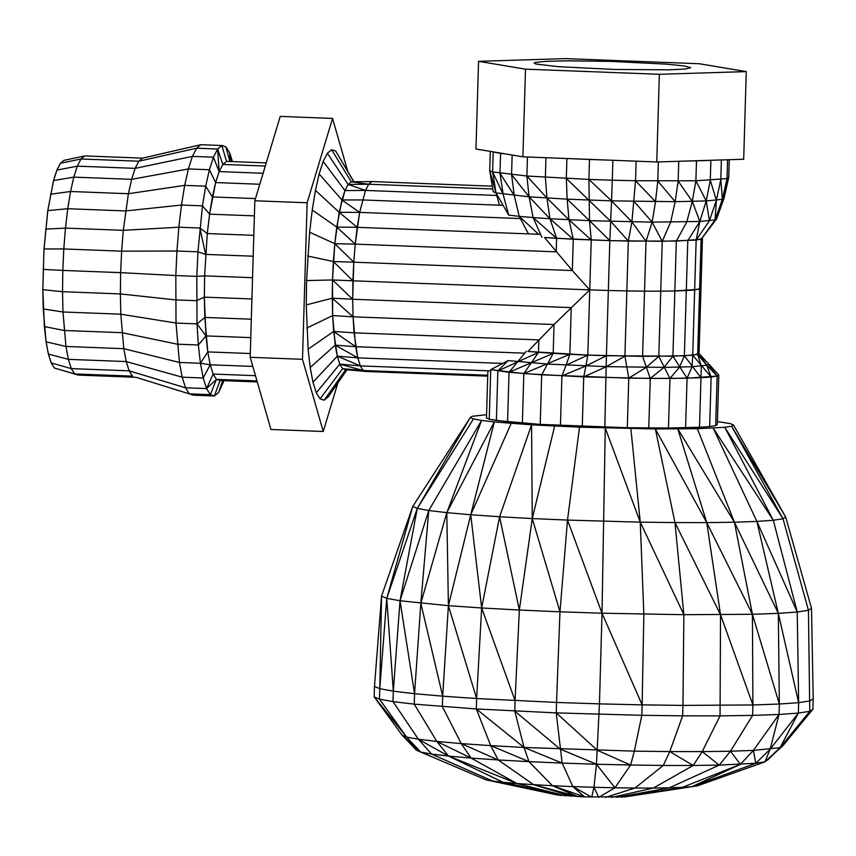 <?xml version="1.0" encoding="UTF-8"?>
<svg xmlns="http://www.w3.org/2000/svg" width="856" height="856" viewBox="0 0 856 856"><rect width="100%" height="100%" fill="white"/><g stroke="black" fill="none" stroke-linecap="round" stroke-linejoin="round"><path stroke-width="1.28" d="M478.558 61.322L565.484 58.615L699.352 63.74L746.282 71.594L743.682 159.248L656.755 161.966L522.898 156.83L475.957 148.987L478.558 61.322L525.498 69.165L522.898 156.83M656.755 161.966L659.355 74.301L746.282 71.594M659.355 74.301L525.498 69.165M496.384 420.521L489.258 419.226L507.555 421.848L540.222 424.394L627.309 427.733L668.472 428.021L699.502 427.283L709.656 426.566L715.68 425.635L717.317 424.544L715.68 425.635L709.656 426.566L699.502 427.283L668.472 428.021L627.309 427.733L540.222 424.394L496.384 420.521L497.85 370.958L508.09 360.59L547.808 364.089L606.348 366.646L663.989 367.385L692.097 366.71L706.746 365.223L717.146 376.062L687.068 378.213L650.26 378.438L583.738 376.886L523.829 373.591L490.734 369.653L509.031 372.285L541.688 374.821L628.775 378.159L669.948 378.448L700.978 377.721L711.133 376.993L717.146 376.062L718.794 374.971L699.042 353.528L697.683 354.427L684.372 355.786L642.599 356.374L587.826 355.101L527.927 351.452L554.046 324.52L589.752 289.874L608.348 290.494L589.752 289.874L572.332 270.56L544.502 237.476L556.603 238.31L549.948 218.74L589.517 220.677L652.133 222.143L699.855 221.469L715.081 219.906L716.622 218.879L724.037 198.196L728.723 177.449L729.259 159.698M507.555 421.848L509.031 372.285L526.301 351.313M522.363 423.153L523.829 373.591L538.488 352.383L538.852 339.918L354.084 332.834L353.079 316.816L554.046 324.52L553.19 353.4L527.927 351.452M540.222 424.394L541.688 374.821L553.19 353.4L569.85 354.32L571.241 307.614L352.683 299.236L352.918 280.8L589.752 289.874L587.826 355.101L569.85 354.32L566.126 365.095L587.826 355.101L585.9 365.961L606.412 355.721L608.348 290.494L626.849 290.922L608.348 290.494L609.825 240.632L556.603 238.31L556.207 251.835L355.229 244.131L357.209 227.322L540.585 234.351M560.445 425.507L561.921 375.934L566.126 365.095M582.262 426.459L583.738 376.886L585.9 365.961L561.921 375.934M604.839 427.208L606.412 355.721L587.826 355.101M627.309 427.733L628.775 378.159L624.912 356.15L626.849 290.922L644.536 291.147L626.849 290.922L628.325 241.06L609.825 240.632L611.558 200.86L675.191 201.684L706.221 200.946L722.389 199.298L715.081 219.906L701.107 239.338L676.336 241.103L628.325 241.06L631.91 221.875L635.537 180.744L695.885 180.798L727.033 178.572L722.389 199.298L724.037 198.196L727.033 178.572L728.723 177.449M648.784 428L650.26 378.438L642.599 356.374L644.536 291.147L660.746 291.168L644.536 291.147L646.023 241.296L652.133 222.143L655.503 201.663L657.783 181.033L658.35 161.912M668.472 428.021L669.948 378.448L658.81 356.385L660.746 291.168L674.849 290.965L660.746 291.168L662.234 241.306L670.655 222.153L675.191 201.684L678.155 181.044L678.744 161.281M685.592 427.775L687.068 378.213L672.912 356.192L674.849 290.965L699.62 289.2L697.683 354.427L706.746 365.223L708.233 364.228L717.146 376.062L715.68 425.635M699.502 427.283L700.978 377.721L684.372 355.786L686.309 290.559L674.849 290.965L676.336 241.103L686.769 221.929L692.311 201.438L695.885 180.798L696.484 160.853L688.855 160.96M709.656 426.566L711.133 376.993L692.729 355.187L694.665 289.959L686.309 290.559L687.785 240.697L699.855 221.469L706.221 200.946L710.287 180.284L710.876 160.34L696.484 160.853M337.842 383.017L323.247 431.488L302.5 359.306L250.187 357.305L254.842 200.764L280.233 116.405L332.545 118.417L347.697 171.136M332.545 118.417L307.144 202.776L302.5 359.306M353.924 181.782L335.702 151.031L331.614 149.725L327.388 153.224L323.172 161.41L319.149 173.95L315.457 190.374L312.237 210.052L309.626 232.222L306.587 280.575L306.266 304.897L308.106 349.205L310.193 367.481L312.964 382.204L316.303 392.797L320.091 398.875L324.178 400.18L345.706 369.664L342.635 368.679L339.8 364.132L337.296 356.182L335.22 345.139L332.652 315.575L332.502 279.955L334.792 243.693L339.158 212.309L344.947 190.578L348.103 184.447L351.281 181.814L371.9 181.568L492.286 186.18M346.98 369.771L328.404 396.67L324.178 400.18M487.706 376.148L366.261 371.493L345.706 369.664L342.635 368.679L320.091 398.875M524.856 353.186L355.668 346.701L333.647 331.433L332.652 315.575L353.079 316.816L355.668 346.701L357.765 357.862L360.301 365.897L339.8 364.132L342.635 368.679L363.169 370.498L366.261 371.493L363.169 370.498L360.301 365.897L357.765 357.862L354.084 332.834L333.647 331.433L337.296 356.182L339.8 364.132L316.303 392.797M502.675 363.415L357.765 357.862L337.296 356.182L312.964 382.204M355.668 346.701L335.22 345.139L310.193 367.481M333.647 331.433L308.106 349.205M353.079 316.816L352.683 299.236L353.079 316.816L332.267 298.198L332.652 315.575L306.78 328.073M306.587 280.575L332.502 279.955L332.267 298.198L306.266 304.897M332.267 298.198L352.683 299.236L353.785 262.182L352.918 280.8L332.502 279.955L333.359 261.551L307.721 256.04M352.918 280.8L333.359 261.551L334.792 243.693L309.626 232.222M333.359 261.551L353.785 262.182L334.792 243.693L336.75 227.065L357.209 227.322L359.648 212.395L365.501 190.428L348.103 184.447L344.947 190.578L341.929 199.994L336.75 227.065L312.237 210.052M496.715 195.457L365.501 190.428L368.701 184.222L365.501 190.428L359.648 212.395L339.158 212.309L315.457 190.374M503.093 205.333L362.452 199.94L341.929 199.994L319.149 173.95M365.501 190.428L344.947 190.578L323.172 161.41M331.614 149.725L351.281 181.814L348.103 184.447L327.388 153.224M353.753 181.782L335.702 151.031M250.187 357.305L270.945 429.477L323.247 431.488M307.144 202.776L254.842 200.764M46.074 341.822L65.966 346.466L62.98 311.98L120.814 314.195L123.799 348.681L179.428 362.463L176.015 323.054L197.019 323.868L198.346 344.989L200.432 363.265L203.193 377.988L206.542 388.592L210.33 394.659L214.417 395.975L193.403 395.162L136.04 377.293L78.196 375.078L54.324 367.973L51.167 362.923L48.385 354.084L46.074 341.822L43.228 308.973L42.8 289.67L44.009 248.946L47.776 210.63L53.532 180.541L56.892 170.087L60.402 163.271L63.922 160.35L84.701 155.931L80.999 158.991L60.402 163.271M43.068 269.405L62.798 270.421L63.793 248.957L44.009 248.946L42.832 289.67L44.373 326.585L64.136 330.47L121.98 332.684L177.342 344.187L198.346 344.989L205.964 335.905L204.349 297.15L204.627 275.857L207.291 233.56L209.581 214.161L212.395 196.934L215.626 182.563L219.147 171.585L222.828 164.427L226.53 161.367L221.843 145.509L217.617 149.019L213.411 157.194L209.378 169.745L205.686 186.169L202.476 205.847L197.95 251.825L196.816 276.37L197.019 323.868L204.809 317.416L207.794 351.902L205.964 335.905L250.776 337.628M42.8 289.67L62.531 291.703L62.798 270.421L120.643 272.647L121.627 251.172L63.793 248.957L65.463 228.113L123.307 230.339L121.627 251.172L176.946 251.022L175.812 275.557L120.643 272.647L120.364 293.929L62.531 291.703L62.98 311.98L43.228 308.973M48.385 354.084L68.384 359.349L126.228 361.564L123.799 348.681L65.966 346.466L68.384 359.349L71.316 368.615L74.622 373.933L78.196 375.078M51.167 362.923L71.316 368.615L129.149 370.841L185.538 387.789L182.189 377.186L126.228 361.564L129.149 370.841L132.455 376.148L74.622 373.933L54.324 367.973M224.026 380.663L218.644 392.465L214.417 395.975L220.024 380.513L216.45 379.369L213.133 374.061L210.212 364.784L203.193 377.988L182.189 377.186L179.428 362.463L200.432 363.265L207.794 351.902L210.212 364.784L207.794 351.902L250.305 353.528M136.04 377.293L189.315 393.856L185.538 387.789L206.542 388.592L213.133 374.061L216.45 379.369L220.024 380.513L257.271 381.947M193.403 395.162L189.315 393.856L210.33 394.659L216.45 379.369L256.982 380.92M200.839 144.707L142.535 158.146L138.843 161.206L196.613 148.206L200.839 144.707L221.843 145.509L225.931 146.825L229.836 161.495M45.603 229.108L65.463 228.113L67.752 208.714L125.586 210.94L181.472 205.044L178.851 227.215L123.307 230.339L128.4 193.724L131.631 179.343L135.152 168.364L192.397 156.391L196.613 148.206L217.617 149.019L222.828 164.427L219.147 171.585L215.626 182.563L209.581 214.161L207.291 233.56L204.627 275.857L196.816 276.37L175.812 275.557L176.015 323.054L120.814 314.195L120.364 293.929L175.491 299.889L196.506 300.691L204.349 297.15L204.809 317.416L251.322 319.202M63.954 160.35L60.434 163.271L56.924 170.087L53.564 180.552L73.798 177.128L77.318 166.15L135.152 168.364L138.843 161.206L80.999 158.991L77.318 166.15L56.892 170.087M50.45 194.237L70.567 191.498L73.798 177.128L131.631 179.343L188.374 168.942L192.397 156.391L213.411 157.194L219.147 171.585L263.113 173.276M47.776 210.63L67.752 208.714L70.567 191.498L128.4 193.724L184.682 185.367L188.374 168.942L209.378 169.745L215.626 182.563L259.807 184.254M254.393 215.873L209.581 214.161L202.476 205.847L181.472 205.044L184.682 185.367L205.686 186.169L212.395 196.934L255.495 198.592M253.815 235.336L207.291 233.56L199.865 228.017L178.851 227.215L176.946 251.022L197.95 251.825L205.622 254.393L253.194 256.212M232.458 161.591L229.718 152.892L225.931 146.825M230.061 161.495L229.718 152.892L231.869 161.57M218.644 392.465L222.656 380.62M84.701 155.931L142.535 158.146M406.664 737.112L418.402 739.252L393.011 701.62L379.476 699.149L379.786 688.716L374.479 686.394L374.168 696.827L379.476 699.149L406.664 737.112L374.168 696.827L402.053 735.101L406.664 737.112L420.735 752.103L402.053 735.101L416.498 750.252L486.005 779.848L557.556 795.021L584.616 796.893L624.741 796.925L691.841 786.696L755.827 763.263L770.154 749.214L798.338 713.091L798.648 702.658L779.345 704.028L778.318 613.356L756.886 521.432L773.3 520.255L724.775 427.305L731.634 426.245L733.506 425.004L730.328 423.613L717.403 421.559M374.479 686.394L381.551 596.076L412.752 506.442L470.276 417.546L473.464 418.937L481.586 420.424L494.329 421.933L531.565 424.833L579.512 427.176L655.364 428.952L697.34 428.695L724.775 427.305L783.015 518.768L808.438 610.285L797.236 612.008L773.3 520.255L783.015 518.768L785.669 516.992L733.506 425.004M486.561 414.7L472.148 416.294L470.276 417.546L417.268 508.411L473.464 418.937M489.258 419.226L486.465 418.006L489.258 419.226L490.734 369.653L508.09 360.59M420.735 752.103L431.563 754.083L418.402 739.252L436.838 741.446L414.25 704.135L393.011 701.62L393.321 691.177L379.786 688.716L381.551 596.076L386.752 598.344L412.752 506.442L417.268 508.411L428.77 510.508L481.586 420.424L446.821 512.648L470.736 514.756L511.203 423.42M379.786 688.716L386.752 598.344L417.268 508.411L400.02 600.762L428.77 510.508L446.821 512.648L494.329 421.933L470.736 514.756L499.583 516.757L532.261 518.554L554.635 426.095M486.005 779.848L492.649 781.057L431.563 754.083L448.555 756.094L436.838 741.446L461.256 743.597L442.381 706.617L442.691 696.185L414.561 693.702L420.831 603.234L446.821 512.648L448.394 605.673L470.736 514.756L481.661 607.963L499.583 516.757L531.565 424.833L532.261 518.554L567.507 520.084L559.974 611.805L519.335 610.039L532.261 518.554L559.974 611.805L556.539 702.444L476.632 698.528L481.661 607.963L519.335 610.039L499.583 516.757M557.556 795.021L492.649 781.057L503.093 782.298L448.555 756.094L471.068 758.084L461.256 743.597L490.702 745.63L476.321 708.961L476.632 698.528L442.691 696.185L448.394 605.673L481.661 607.963L515.077 700.647L519.335 610.039M561.076 795.449L503.093 782.298L516.917 783.518L471.068 758.084L498.213 759.957L490.702 745.63L524.065 747.47L476.321 708.961L414.25 704.135L414.561 693.702L393.321 691.177L386.752 598.344L400.02 600.762L448.394 605.673L476.632 698.528M393.321 691.177L400.02 600.762L414.561 693.702M503.093 782.298L565.741 795.855L516.917 783.518L533.588 784.663L498.213 759.957L528.965 761.647L524.065 747.47L514.766 711.079L515.077 700.647M571.369 796.24L533.588 784.663L552.484 785.712L528.965 761.647L562.146 763.092L556.229 712.888L556.539 702.444L599.446 703.878L602.014 613.206L559.974 611.805M533.588 784.663L577.736 796.594L552.484 785.712L572.867 786.6L562.146 763.092L596.461 764.237L599.446 703.878L642.128 704.873L643.851 614.18L640.256 522.149L674.967 522.588L655.364 428.952L706.756 522.62L734.427 522.224L697.34 428.695M476.321 708.961L556.229 712.888L641.818 715.306L642.128 704.873L602.014 613.206L605.256 428.043L640.256 522.149L630.872 428.631M562.146 763.092L524.065 747.47L634.328 751.14L641.818 715.306L682.649 715.83L682.96 705.398L642.128 704.873M552.484 785.712L584.616 796.893L572.867 786.6L593.946 787.295L596.461 764.237L630.615 765.029L634.328 751.14L669.767 751.589L682.649 715.83L720.057 715.862L720.527 614.726L706.756 522.62L677.813 428.963L734.427 522.224L756.886 521.432L713.198 428.128L773.3 520.255M572.867 786.6L591.721 797.129L593.946 787.295L614.929 787.788L630.615 765.029L663.282 765.457L669.767 751.589L702.22 751.622L720.057 715.862L752.606 715.402L752.916 704.97L682.96 705.398L683.869 614.694L674.967 522.588L706.756 522.62L752.413 614.276L734.427 522.224L778.318 613.356L797.236 612.008L756.886 521.432M683.869 614.694L602.014 613.206L567.507 520.084L640.256 522.149L683.869 614.694L752.413 614.276L778.318 613.356L798.648 702.658L797.236 612.008M567.507 520.084L579.512 427.176M593.946 787.295L598.793 797.3L614.929 787.788L634.992 788.044L663.282 765.457L693.21 765.478L702.22 751.622L730.468 751.215L752.606 715.402L779.035 714.471L779.345 704.028L752.916 704.97L752.413 614.276L779.345 704.028M605.567 797.385L634.992 788.044L653.374 788.055L693.21 765.478L719.243 765.103L730.468 751.215L753.398 750.412L779.035 714.471L798.338 713.091L809.765 711.325L780.073 747.684L764.975 761.851L697.458 785.829L691.841 786.696L740.387 764.355L753.398 750.412L780.073 747.684L782.78 745.876L812.89 709.25L813.2 698.817L810.076 700.893L798.648 702.658M611.762 797.385L653.374 788.055L669.371 787.83L719.243 765.103L755.827 763.263L764.975 761.851L782.78 745.876L809.765 711.325L812.89 709.25M617.155 797.311L669.371 787.83L682.36 787.37L740.387 764.355L730.468 751.215M621.542 797.161L682.36 787.37L691.841 786.696M813.2 698.817L811.499 608.242L808.438 610.285L809.765 711.325M811.499 608.242L785.669 516.992L731.634 426.245L783.015 518.768M535.225 62.456L534.112 63.194L536.006 64.029L558.476 66.693L614.458 69.443L669.264 69.828L685.603 69.004L690.792 67.635L684.072 65.923L666.439 64.136L610.456 61.386L567.26 60.83L546.203 61.332L535.225 62.456M490.306 151.384L489.728 170.676L492.617 171.938L526.889 176.015L588.907 179.428L589.517 220.677L567.164 199.159L611.558 200.86L612.286 180.199L635.537 180.744L636.115 161.174M499.497 205.194L495.977 192.889L493.184 191.669L489.728 170.676L495.977 192.889L529.072 196.816L567.164 199.159L566.319 178.444L566.907 158.521M720.806 179.535L722.389 199.298L716.622 218.879L701.107 239.338L699.62 289.2L700.978 288.301L694.665 289.959L696.153 240.108L709.421 220.784L716.376 200.218L720.806 179.535L721.383 159.944M727.589 159.751L727.033 178.572M712.609 160.222L710.876 160.34M612.875 160.275L612.286 180.199L588.907 179.428L589.506 159.484L570.834 158.67M608.819 160.126L589.506 159.484M711.133 376.993L706.746 365.223L699.042 353.528L702.455 238.439L696.153 240.108L662.234 241.306L609.825 240.632L573.263 239.231L568.983 219.789L567.164 199.159M589.752 289.874L591.239 240.012L589.517 220.677L609.825 240.632M541.902 237.305L533.138 217.574L549.948 218.74L546.931 198.046L545.379 177.288L545.957 157.718M527.457 157.001L526.889 176.015L529.072 196.816L511.567 174.656L514.274 195.51L499.99 173.286L500.589 153.342L493.216 151.994L492.617 171.938L495.977 192.889L508.689 215.102L519.207 216.354L533.138 217.574L529.072 196.816L549.948 218.74L573.263 239.231L572.332 270.56L353.785 262.182L355.229 244.131L353.785 262.182M528.473 233.881L519.207 216.354L514.274 195.51M512.145 155.032L511.567 174.656M505.564 153.93L500.589 153.342M508.689 215.102L503.103 194.184L499.99 173.286M490.691 370.894L360.301 365.897L363.169 370.498L487.738 375.281M348.103 184.447L368.701 184.222L492.746 188.973M368.701 184.222L371.9 181.568L368.701 184.222L351.281 181.814M334.792 243.693L355.229 244.131L359.648 212.395L520.373 218.558M717.317 424.544L718.794 374.971L717.146 376.062M486.465 418.006L487.867 370.787M699.042 353.528L692.729 355.187L672.912 356.192L606.412 355.721M573.263 239.231L544.502 237.476M266.237 162.886L226.53 161.367L222.828 164.427L265.285 166.053M252.552 277.697L204.627 275.857L204.349 297.15L251.921 298.969M252.809 366.411L210.212 364.784L213.133 374.061L255.473 375.677M53.564 180.552L47.808 210.63L44.041 248.946M44.373 326.585L46.106 341.822L48.418 354.084L51.2 362.923L54.356 367.984L57.759 369.075M497.85 370.958L538.488 352.383M509.031 372.285L553.19 353.4M523.829 373.591L569.85 354.32M583.738 376.886L606.348 366.646L624.912 356.15M628.775 378.159L646.152 367.363L658.81 356.385M650.26 378.438L663.989 367.385L672.912 356.192M669.948 378.448L679.504 367.16L684.372 355.786M687.068 378.213L692.097 366.71L692.729 355.187M700.978 377.721L701.299 366.058L697.683 354.427M197.019 323.868L205.964 335.905M199.865 228.017L205.622 254.393M217.617 149.019L219.147 171.585M206.542 388.592L216.45 379.369M200.432 363.265L210.212 364.784M442.691 696.185L420.831 603.234L428.77 510.508M516.917 783.518L448.555 756.094L418.402 739.252M471.068 758.084L436.838 741.446M498.213 759.957L461.256 743.597M528.965 761.647L490.702 745.63M614.929 787.788L596.461 764.237L560.049 749.032L514.766 711.079M630.615 765.029L597.285 750.273L556.229 712.888M752.916 704.97L720.527 614.726L674.967 522.588M693.21 765.478L669.767 751.589M702.22 751.622L719.243 765.103M755.827 763.263L753.398 750.412M764.975 761.851L770.154 749.214L779.035 714.471M767.468 760.182L780.073 747.684L798.338 713.091M715.081 219.906L716.376 200.218L710.287 180.284M696.153 240.108L699.855 221.469L692.311 201.438L678.155 181.044M709.421 220.784L706.221 200.946L695.885 180.798M675.191 201.684L657.783 181.033M662.234 241.306L652.133 222.143L634.018 201.385M646.023 241.296L631.91 221.875L611.558 200.86L588.907 179.428M655.503 201.663L635.537 180.744M628.325 241.06L610.767 221.383L566.319 178.444M591.239 240.012L568.983 219.789L546.931 198.046L526.889 176.015M556.603 238.31L533.138 217.574M538.617 234.266L519.207 216.354M503.103 194.184L492.617 171.938M366.261 371.493L342.635 368.679M363.169 370.498L339.8 364.132M360.301 365.897L337.296 356.182M357.765 357.862L335.22 345.139M352.683 299.236L332.502 279.955M355.229 244.131L336.75 227.065M357.209 227.322L339.158 212.309M359.648 212.395L341.929 199.994"/></g></svg>
